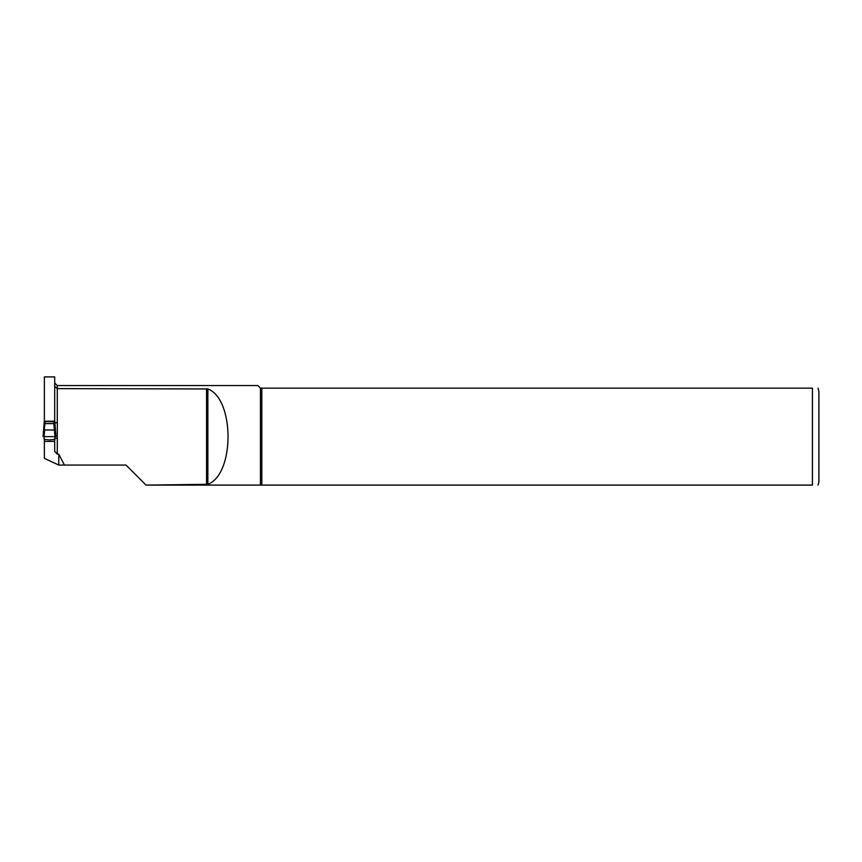<?xml version="1.0" encoding="UTF-8"?>
<svg xmlns="http://www.w3.org/2000/svg" width="862" height="862" viewBox="0 0 862 862"><rect width="100%" height="100%" fill="white"/><g stroke="black" fill="none" stroke-linecap="round" stroke-linejoin="round"><path stroke-width="1.29" d="M43.585 430.17L43.52 436.625M55.534 436.625L55.47 430.17M44.167 429.987L45.201 421.561L44.167 421.647L44.167 423.619L54.888 423.619L54.888 421.647L53.853 421.561L53.853 423.619L54.931 436.625L55.955 436.625L55.47 430.16L54.888 429.987M54.931 423.608L55.47 430.16L54.931 423.619L53.929 423.619M45.126 423.619L44.124 423.619L43.585 430.149L44.124 423.608M44.598 429.998L43.585 430.16L43.1 436.625L44.124 436.625L44.619 429.998L54.435 429.998M44.124 436.625L54.931 436.625M54.888 436.625L54.888 439.448L49.522 439.911L44.167 439.448L44.167 436.625M45.201 421.561L53.853 421.561M44.167 423.619L54.888 423.436M44.361 422.768L44.361 376.899L54.694 376.899L54.694 422.768L57.345 422.768L57.28 454.177L58.767 454.177L58.767 465.06L44.361 458.347L44.361 439.458M44.361 421.206L49.22 421.206M49.834 421.206L54.694 421.206M54.694 386.381L57.28 388.633L207.861 388.956C234.604 398.761 234.895 474.208 207.861 484.293L146.034 485.101L812.435 485.101C820.646 485.101 820.646 485.101 812.435 485.101L812.435 388.148L261.822 388.148L261.822 485.101M261.822 388.148L260.443 388.148L260.443 485.101M260.443 388.148L257.857 385.562L57.28 385.562L57.28 422.768M145.549 484.616L125.992 465.06L64.434 465.06L58.767 454.177M58.767 465.06L64.434 465.06M54.694 439.458L54.694 441.419L44.361 441.419M57.28 454.177L54.694 451.332L54.694 441.419M54.694 438.327L57.28 438.327M818.9 481.869L818.9 391.38L818.9 481.869L818.038 485.101M812.435 388.148C820.646 388.148 820.646 388.148 812.435 388.148M206.568 388.633L206.568 484.616M207.861 388.956L207.861 484.293M57.28 385.562L54.694 382.976M818.038 388.148L818.9 391.38"/></g></svg>
